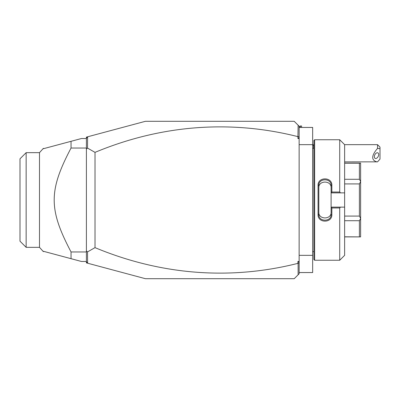 <?xml version="1.0" encoding="UTF-8"?>
<svg xmlns="http://www.w3.org/2000/svg" width="400" height="400" viewBox="0 0 400 400"><rect width="100%" height="100%" fill="white"/><g stroke="black" fill="none" stroke-linecap="round" stroke-linejoin="round"><path stroke-width="0.6" d="M297.905 138.52L299.135 137.66L299.135 138.52L297.905 138.52L298.125 125.205L294.215 121.3L145.425 121.3L87.59 136.8L87.525 148.095L95.01 152.365L95.01 247.635L87.525 251.905L87.59 263.2L86.4 262.885L86.4 250.865L87.525 251.905M299.135 138.52L299.135 273.78L294.215 278.7L145.425 278.7L87.59 263.2M298.125 125.205L299.135 126.22L299.135 137.66M299.135 262.825L297.905 263.36L297.905 261.48L299.135 262.34M297.905 261.48L299.135 261.48M297.905 136.64A626.045 442.68 90 0 0 95.01 152.365M297.905 263.36A626.045 442.68 -90 0 1 95.01 247.635M298.125 136.475L299.135 137.175M86.4 147.57L86.4 138.345L87.525 136.885M87.59 136.8L86.4 137.115L86.4 138.345M87.525 263.115L86.4 261.655M298.125 263.525L298.125 274.795M87.525 148.095L86.4 149.135L86.4 250.865M86.4 149.135L86.47 147.845M86.4 261.485L81.485 261.485L71.045 258.685L71.045 251.955L86.4 251.955M71.045 258.685L43.365 251.27L71.045 258.685M86.4 138.515L81.485 138.515L43.365 148.73L71.045 141.315L71.045 148.045C48.58 190.72 48.58 209.28 71.045 251.955M86.4 148.045L71.045 148.045M43.365 251.27L43.365 251.645L39.49 247.34L26.15 247.34L26.15 152.66L39.49 152.66L39.49 247.34M43.365 148.73L43.365 148.355L39.49 152.66M26.15 247.34L20 241.195L20 158.805L26.15 152.66M299.135 127.45L312.66 127.45L312.66 144.665L299.135 144.665M299.135 272.55L312.66 272.55L312.66 255.335L299.135 255.335M312.66 144.665L312.66 255.335M313.89 148.355L312.71 148.355L312.66 252.14M314.63 139.745L313.89 140.485L313.89 259.515L314.63 260.255L314.63 139.745L339.715 139.745L339.715 192.035L340.545 192.87L344.635 192.87L344.635 144.665L339.715 139.745M339.715 207.965L339.715 260.255L344.635 255.335L344.635 207.13L340.545 207.13L339.715 207.965L331.845 207.965L331.845 214.65C332.23 223.285 317.685 223.275 318.07 214.65L318.07 185.35L318.81 185.53L318.81 214.47L318.07 214.65M340.545 207.13L331.105 207.13L331.105 192.775L331.845 192.035L339.715 192.035M331.845 207.965L331.105 207.13M331.105 207.225L331.105 212.185C331.505 219.815 318.41 219.815 318.81 212.185M331.845 214.65L331.105 214.47C331.515 222.08 318.405 222.08 318.81 214.47M318.07 185.35C317.68 176.725 332.23 176.715 331.845 185.35L331.845 192.035M331.845 185.35L331.105 185.53L331.105 192.775M331.105 192.87L340.545 192.87M344.635 207.13L344.635 192.87M344.635 216.08L359.39 216.08L360.62 218.405L360.62 236.89L344.635 236.795M344.635 220.715L359.39 220.715L360.62 218.485M344.635 183.92L359.39 183.92L359.39 216.08M344.635 179.285L359.39 179.285L360.62 181.515L360.62 218.405M359.39 183.92L360.62 181.595M344.635 163.205L359.39 163.205L359.39 179.285M359.39 163.205L360.62 163.11L360.62 181.515M359.39 220.715L359.39 236.795M331.105 187.815C331.5 180.185 318.415 180.185 318.81 187.815M318.81 185.53C318.4 177.92 331.515 177.915 331.105 185.53M312.66 145.6L313.6 144.665L313.6 148.355M377.54 144.665L380 147.125L380 148.67L377.54 148.38L377.54 144.665L344.635 144.665M380 148.67L380 159.105L377.54 161.85L344.635 161.88M377.54 148.38C371.315 155.68 371.11 160.18 376.925 161.88M374.35 156.715A3.075 1.885 116.6 0 0 375.145 158.375A3.075 1.885 116.6 0 0 377.455 157.565A3.075 1.885 116.6 0 0 378.695 154.54A3.075 1.885 116.6 0 0 377.895 152.875A3.075 1.885 116.6 0 0 375.59 153.685A3.075 1.885 116.6 0 0 374.35 156.715M299.135 127.205L300.365 125.975L300.365 127.45M300.365 125.975L301.595 125.975L301.595 127.45M312.71 148.355L312.66 147.86M339.715 260.255L314.63 260.255M344.635 163.11L360.62 163.11M344.635 236.89L360.62 236.89M313.89 251.645L312.71 251.645M313.89 144.665L313.6 144.665"/></g></svg>
